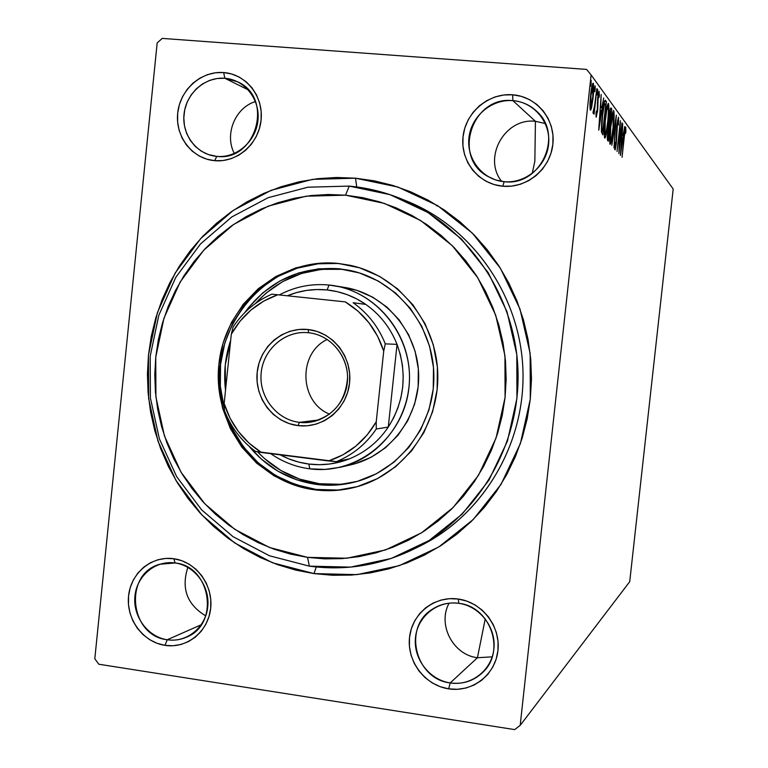 <?xml version="1.0" encoding="UTF-8"?>
<svg xmlns="http://www.w3.org/2000/svg" width="768" height="768" viewBox="0 0 768 768"><rect width="100%" height="100%" fill="white"/><g stroke="black" fill="none" stroke-linecap="round" stroke-linejoin="round"><path stroke-width="1.15" d="M415.93 547.987C481.123 517.968 525.398 445.642 522.95 370.531C520.56 295.411 471.715 226.09 404.736 200.323M313.978 573.6L316.272 566.986L313.978 573.6L332.707 575.28L351.552 575.059L370.32 572.909L388.838 568.848L406.915 562.906L424.368 555.11L441.034 545.549L456.73 534.288L471.283 521.443L484.56 507.13L496.397 491.482L506.688 474.662L515.299 456.835L522.154 438.173L527.174 418.867L530.294 399.13L531.485 379.152L530.736 359.146L528.038 339.322L523.45 319.872L516.998 301.018L508.762 282.931L498.826 265.805L487.306 249.811L474.326 235.114L460.022 221.846L444.547 210.144L428.054 200.112L410.726 191.837L392.736 185.405L374.266 180.845L355.507 178.195L397.93 187.046L437.587 205.632L472.358 233.126L500.352 268.186L519.984 309.014L530.16 353.453L530.294 399.13L520.387 443.578L501.005 484.406L473.261 519.485L438.71 547.018L399.226 565.68L356.928 574.637L313.978 573.6L272.525 562.79L234.566 542.87L201.878 514.954L175.958 480.442L157.958 441.043L148.656 398.611L148.464 355.142L157.402 312.662L175.075 273.158L200.736 238.512L233.222 210.422L271.075 190.339L312.499 179.366L355.507 178.195L336.634 177.475L317.837 178.675L299.29 181.766L281.165 186.71L263.645 193.44L246.883 201.888L231.024 211.958L216.211 223.546L202.579 236.544L190.243 250.819L179.309 266.237L169.872 282.653L162.019 299.904L155.798 317.856L151.267 336.317L148.464 355.142L147.418 374.16L148.128 393.197L150.595 412.08L154.79 430.646L160.685 448.723L168.23 466.147L177.36 482.765L187.997 498.422L200.054 512.976L213.418 526.282L227.99 538.214L243.629 548.65L260.198 557.501L277.555 564.653L295.536 570.048L313.978 573.6M356.717 186.941L355.507 178.195L356.717 186.941M167.242 639.754C186.682 642.893 205.776 627.466 207.763 606.787C210.048 586.147 194.64 565.574 175.114 562.973L173.846 558.73C195.869 561.648 213.274 584.87 210.691 608.16C208.445 631.507 186.883 648.912 164.966 645.35L167.242 639.754L201.264 624.749L167.242 639.754C129.466 635.885 123.398 573.811 159.83 564.23L175.114 562.973C210.922 566.141 219.955 624.163 186.595 637.133C180.413 639.859 173.962 640.742 167.242 639.754L164.966 645.35L173.059 645.744L181.027 644.467L188.573 641.539L195.389 637.094L201.216 631.296L205.814 624.346L209.021 616.541L210.691 608.16L210.778 599.549L209.251 591.034L206.198 582.95L201.725 575.616L196.003 569.309L189.274 564.269L181.786 560.698L173.846 558.73L165.744 558.422L157.805 559.795L150.317 562.79L143.587 567.274L137.846 573.091L133.325 580.003L130.186 587.75L128.554 596.045L128.477 604.57L129.965 612.989L132.96 621.005L137.357 628.301L142.992 634.598L149.635 639.667L157.056 643.296L164.966 645.35C143.002 642.134 126.048 619.056 128.554 596.045C130.733 572.995 151.853 555.456 173.846 558.73L175.114 562.973C155.616 560.064 136.877 575.606 134.938 596.054C132.72 616.454 147.773 636.922 167.242 639.754M216.806 156.384C236.544 158.294 255.936 141.466 257.952 120.432C260.275 99.427 244.637 79.632 224.813 78.269L223.68 72.547C246.038 74.074 263.702 96.403 261.082 120.125C258.797 143.866 236.899 162.854 214.646 160.685L216.806 156.384L208.282 154.541L201.37 151.219L195.302 146.458L190.33 140.458L186.662 133.478L184.464 125.808L183.811 117.782L184.742 109.747L187.21 102.019L191.117 94.944L196.301 88.819L202.541 83.914L209.578 80.419L217.114 78.509L224.813 78.269L237.734 81.85C274.31 97.853 256.157 161.981 216.806 156.384L214.646 160.685L222.864 160.56L230.957 158.746L238.618 155.299L245.539 150.365L251.453 144.115L256.128 136.8L259.382 128.698L261.082 120.125L261.168 111.418L259.622 102.902L256.522 94.934L251.981 87.802L246.182 81.802L239.347 77.146L231.744 74.026L223.68 72.547L215.453 72.768L207.389 74.678L199.795 78.182L192.95 83.165L187.123 89.414L182.534 96.691L179.347 104.726L177.686 113.222L177.61 121.834L179.117 130.253L182.16 138.154L186.624 145.248L192.336 151.248L199.085 155.933L206.611 159.12L214.646 160.685C192.346 158.861 175.142 136.637 177.686 113.222C179.904 89.779 201.341 70.675 223.68 72.547L224.813 78.269L248.266 89.875L224.813 78.269C205.018 76.589 185.981 93.514 184.013 114.298C181.757 135.072 197.04 154.781 216.806 156.384M504.182 181.69C525.437 183.744 546.355 166.339 548.563 144.518C551.088 122.717 534.269 102.134 512.909 100.656L512.611 94.79C536.707 96.432 555.715 119.674 552.864 144.288C550.368 168.931 526.742 188.563 502.771 186.221L504.182 181.69L495.629 179.952L487.699 176.352C451.872 157.277 472.243 95.568 512.909 100.656C522.077 101.462 530.006 105.005 536.707 111.293C564.259 135.274 540.288 186.749 504.182 181.69L502.771 186.221L511.622 186.125L520.349 184.272L528.605 180.72L536.064 175.622L542.448 169.162L547.498 161.578L551.021 153.178L552.864 144.288L552.96 135.245L551.318 126.403L547.978 118.118L543.091 110.707L536.851 104.458L529.488 99.61L521.309 96.346L512.611 94.79L503.75 94.992L495.062 96.95L486.874 100.57L479.501 105.706L473.222 112.176L468.269 119.712L464.822 128.045L463.018 136.848L462.931 145.786L464.544 154.522L467.808 162.739L472.608 170.102L478.752 176.352L486.01 181.238L494.122 184.57L502.771 186.221C478.752 184.253 460.253 161.136 463.018 136.848C465.437 112.531 488.554 92.784 512.611 94.79L512.909 100.656L535.43 121.315L512.909 100.656C491.597 98.851 471.082 116.352 468.931 137.914C466.474 159.456 482.899 179.952 504.182 181.69M477.437 657.734C452.957 654.902 437.261 624.518 449.098 603.168C437.261 624.518 452.957 654.902 477.437 657.734L485.242 618.835L477.437 657.734L450.211 682.915C415.344 679.21 402.634 627.389 432.077 609.418C440.131 604.099 449.04 602.074 458.784 603.322C490.493 606.365 506.093 651.36 482.621 672.518C473.52 681.072 462.71 684.538 450.211 682.915C471.13 686.294 491.712 670.397 493.882 648.95C496.368 627.562 479.798 606.134 458.784 603.322L458.323 599.04C482.035 602.189 500.755 626.381 497.952 650.534C495.494 674.746 472.253 692.669 448.656 688.848L450.211 682.915L477.437 657.734L492.211 656.842M438.086 205.939L436.33 205.67M545.299 123.523L535.43 121.315L534.845 161.27L535.43 121.315C504.893 117.533 482.515 157.584 501.619 181.373C482.515 157.584 504.893 117.533 535.43 121.315M532.214 173.453L534.845 161.27L532.214 173.453M401.27 198.864C467.664 226.032 515.587 295.594 517.987 370.685C520.426 445.786 477.082 518.285 412.57 549.677C379.478 565.469 345.072 570.96 309.36 566.15L269.52 555.792L233.04 536.678L201.61 509.846L176.669 476.669L159.35 438.768L150.403 397.949L150.221 356.131L158.822 315.264L175.824 277.267L200.506 243.955L231.744 216.97L268.128 197.693L307.939 187.19L349.238 186.106L345.523 195.187L384.307 203.376L420.518 220.454L452.256 245.654L477.773 277.747L495.677 315.091L504.95 355.718L505.075 397.459L496.051 438.096L478.397 475.44L453.091 507.552L421.565 532.8L385.507 549.946L346.829 558.23L307.536 557.366L309.36 566.15L350.611 567.11L391.229 558.461L429.11 540.499L462.259 514.022L488.87 480.317L507.446 441.091L516.941 398.41L516.816 354.557L507.053 311.875L488.227 272.659L461.386 238.973L428.026 212.544L389.971 194.65L349.238 186.106C367.114 187.738 384.461 191.99 401.27 198.864L408.202 201.706C473.491 228.432 520.579 296.765 522.95 370.531C525.341 444.298 482.746 515.51 419.299 546.384L412.579 549.667M629.722 581.683L520.195 725.366L591.11 74.928L673.19 189.005L629.722 581.683L673.19 189.005L591.11 74.928L520.195 725.366L514.656 729.6L98.803 664.224L514.656 729.6L520.195 725.366L629.722 581.683M591.715 106.925L593.261 95.856L593.683 85.219L593.29 83.28L592.627 83.798L591.197 90.566L590.026 102.442L590.131 109.517L590.659 110.16L591.36 108.442L591.715 106.925L590.986 106.867L591.715 106.925L593.03 98.179C593.837 90.883 593.923 85.92 593.29 83.28L593.146 83.165C592.195 84.326 591.35 88.291 590.621 95.078L589.939 104.746L590.362 110.122L591.715 106.925M596.87 88.675L594.374 107.184L593.011 112.349L593.395 113.357L594.182 110.006L594.086 114.144L596.87 88.675L594.614 105.514L593.011 112.349L593.213 113.558L594.182 110.006L594.086 114.144L596.87 88.675M596.227 117.245L597.734 109.363L598.186 96.547L598.829 94.378L598.954 97.594L599.386 95.501L599.05 91.181L597.677 97.661L597.274 110.506L596.621 114.134L596.429 110.976L596.016 112.915L596.074 116.678L597.533 111.379L598.003 97.939L598.781 94.349L598.954 97.594L599.386 95.501L599.05 91.181L597.677 97.661L597.216 111.11L596.573 114.144L596.429 110.976L596.016 112.915L596.227 117.245M605.539 100.474L604.666 100.867L603.638 105.158L601.68 121.459L601.392 131.568L602.774 134.842L606.403 101.645L605.29 100.253C604.186 101.405 603.187 106.282 602.304 114.883L601.421 131.904L602.774 134.842L606.403 101.645L605.539 100.474M611.76 108.941L610.627 108.23L609.302 115.248L607.382 136.291L607.728 140.611L608.227 141.197L611.76 108.941L610.406 108.835L611.76 108.941L610.954 107.894C610.33 108.47 609.744 111.197 609.206 116.083L608.87 125.107L607.776 131.597C607.219 136.714 607.21 139.718 607.728 140.611L608.227 141.197L611.76 108.941M616.358 115.2L611.779 145.325L615.504 122.774L613.997 147.917L616.32 115.142L611.779 145.325L615.504 122.774L613.997 147.917L616.358 115.2M621.984 122.861L619.498 145.536L620.41 120.72L617.04 151.459L619.795 128.861L618.893 153.619L622.224 123.187L619.498 145.536L620.41 120.72L617.04 151.459L619.795 128.861L618.893 153.619L621.984 122.861M624.23 137.424L625.085 130.886L625.555 133.421L625.92 131.29L625.738 127.085L624.816 130.262L622.051 157.306L623.971 137.405L625.373 130.128L625.555 133.421L625.92 131.29L625.661 127.027L624.029 136.819L622.051 157.306L624.23 137.424M620.429 155.405L624.71 126.566L623.088 135.446L622.214 134.323L622.704 123.84L620.381 155.357L624.71 126.566L623.088 135.446L622.214 134.323L622.704 123.84L620.429 155.405M618.538 117.245L616.771 126.221L615.974 143.885L615.254 146.65L615.283 142.205L614.736 147.696L614.88 149.808L615.322 149.366L616.253 144L617.558 122.342L618.25 120.576L618.518 125.011L618.461 117.187L616.915 124.752L616.051 143.194L615.331 146.746L615.283 142.205L614.87 143.885L614.995 149.942L616.32 143.366L617.165 125.126L618.154 120.422L618.518 125.011L618.538 117.245M613.219 128.986L614.15 115.219L613.546 110.554L611.242 120.125L609.59 139.805L609.907 143.971L610.838 143.213L613.219 128.986C614.218 120 614.381 113.894 613.718 110.659L613.574 110.554C612.461 112.176 611.453 117.245 610.541 125.77C609.504 135.034 609.35 141.187 610.061 144.25L610.157 144.326C611.29 142.646 612.307 137.53 613.219 128.986M607.997 122.39L608.938 108.211L608.294 103.373L605.885 113.184L604.205 133.45L604.55 137.75L604.886 138.125L605.53 137.002L607.997 122.39C609.024 113.146 609.178 106.848 608.467 103.488L608.323 103.373C607.152 105.024 606.096 110.227 605.155 118.982C604.099 128.515 603.955 134.861 604.714 138.048L604.819 138.125C606 136.416 607.066 131.174 607.997 122.39M598.771 130.176L603.706 97.978L601.805 107.837L600.71 106.416L601.181 94.531L598.723 130.118L603.706 97.978L601.805 107.837L600.71 106.416L601.181 94.531L598.771 130.176M597.59 92.467L597.619 89.203L596.928 93.773L597.082 95.021L597.466 93.446L597.59 92.467L597.005 92.419L597.59 92.467L597.619 89.203L597.014 95.011L597.59 92.467M595.171 89.213L595.085 86.045L594.499 90.518L594.653 91.795L595.046 90.202L595.171 89.213L594.576 89.165L595.171 89.213L595.2 85.901L594.586 91.776L595.171 89.213M591.101 83.722L591.12 80.342L590.4 85.046L590.573 86.352L590.976 84.739L591.101 83.722L590.477 83.674L591.101 83.722L591.12 80.342L590.496 86.342L591.101 83.722M586.57 69.408L162.23 38.4L586.57 69.408L591.11 74.928L586.57 69.408M157.171 42.931L94.81 658.771L157.171 42.931L162.23 38.4L157.171 42.931M98.803 664.224L94.81 658.771L98.803 664.224M458.323 599.04L449.606 598.675L441.053 600.058L432.989 603.12L425.731 607.738L419.558 613.738L414.682 620.88L411.293 628.906L409.517 637.498L409.43 646.33L411.024 655.075L414.24 663.408L418.963 670.992L425.011 677.568L432.163 682.858L440.141 686.669L448.656 688.848L457.373 689.309L465.955 688.022L474.077 685.037L481.43 680.467L487.709 674.477L492.672 667.306L496.138 659.213L497.952 650.534L498.048 641.597L496.416 632.755L493.133 624.355L488.323 616.714L482.179 610.138L474.931 604.877L466.877 601.133L458.323 599.04L458.784 603.322C437.798 600.202 417.61 616.205 415.498 637.402C413.088 658.55 429.254 679.862 450.211 682.915L448.656 688.848C425.021 685.382 406.8 661.334 409.517 637.498C411.898 613.594 434.65 595.526 458.323 599.04M205.738 615.878C187.008 604.55 181.046 588.374 187.862 567.35C181.046 588.374 187.008 604.55 205.738 615.878M234.336 153.475C224.227 134.544 235.094 107.683 255.456 101.549C235.094 107.683 224.227 134.544 234.336 153.475M624.845 130.099L625.354 130.128M621.859 135.35L623.088 135.446L621.859 135.35M621.206 148.109L621.696 137.53L622.646 138.403L620.918 148.09L621.984 137.558L622.646 138.403L621.206 148.109M618.086 120.451L617.52 120.413M614.755 146.688L615.331 146.746M610.406 140.966C609.859 138.403 609.994 133.45 610.81 126.115L610.81 126.115C611.549 119.174 612.365 115.094 613.267 113.866L613.363 113.952C613.891 116.573 613.757 121.478 612.95 128.669C612.221 135.562 611.395 139.68 610.483 141.024L609.6 140.899L610.406 140.966L610.685 127.286L613.085 113.962L612.326 113.866L613.296 113.885L613.075 127.517L611.741 137.174L610.406 140.966M608.323 137.568L607.354 137.174L608.035 137.232L607.747 131.846L609.158 126.922L608.323 137.568L607.344 137.491L608.323 137.568L607.882 133.757L609.178 126.931L608.323 137.568M609.811 123.907L608.774 123.658L609.677 123.725L608.765 122.755L609.283 122.794L609.178 116.419L610.819 111.475L609.811 123.907L608.774 123.821L609.811 123.907L609.245 119.261L610.608 111.322L611.126 111.888L609.811 123.907M605.069 134.659C604.483 132 604.608 126.893 605.443 119.357L605.443 119.357C606.202 112.214 607.056 108.029 608.006 106.781L608.102 106.877C608.669 109.594 608.544 114.653 607.718 122.045C606.96 129.139 606.106 133.363 605.146 134.726L604.214 134.592L605.069 134.659L605.194 121.757L606.71 110.525L608.035 106.8L608.477 110.688L607.843 120.874L606.259 131.798L605.069 134.659M604.464 101.434L606.403 101.645L604.512 101.501L604.262 103.795L604.464 101.434M605.741 104.669L602.851 131.088L601.354 130.973L602.851 131.088L601.344 130.762L602.659 130.867L601.315 128.88L601.92 128.928L602.266 115.238L604.57 104.074L603.85 104.016L604.973 103.853L605.741 104.669L602.851 131.088L601.834 127.786L602.592 115.258L604.301 104.736L604.81 103.843L605.741 104.669M600.269 107.712L601.805 107.837L600.269 107.712M599.635 121.978L600.106 110.035L601.296 111.139L599.28 121.949L600.461 110.064L601.296 111.139L599.635 121.978M595.997 114.086L596.573 114.144M597.312 103.421L597.859 103.469L597.312 103.421M590.707 106.944C590.266 104.813 590.342 100.992 590.957 95.482L590.957 95.482C591.494 90.394 592.128 87.36 592.848 86.39L592.944 86.467C593.395 88.55 593.318 92.304 592.704 97.738C592.166 102.854 591.533 105.936 590.794 107.002L589.92 106.877L590.707 106.944L590.957 95.482L592.838 86.39L592.8 96.874L590.707 106.944M316.56 484.435C289.373 480.461 266.899 467.75 249.13 446.304L261.283 459.062L277.958 471.197L296.611 479.77L316.56 484.435L319.373 483.725L316.56 484.435L337.046 484.992L357.293 481.382L376.493 473.702L393.907 462.24L408.835 447.408L420.672 429.782L428.918 410.035L433.248 388.973L433.469 367.411L429.581 346.224L421.738 326.256L410.266 308.304L395.635 293.059L378.442 281.117L359.376 272.928L341.875 269.328C307.738 266.832 278.928 278.218 255.427 303.485L265.968 293.174L282.787 281.53L301.526 273.475L321.475 269.347L341.875 269.328L339.187 268.781L349.219 270.307C395.578 279.542 432.365 323.885 433.824 373.402C435.552 422.909 401.702 469.526 356.026 481.728C343.008 485.222 329.856 486.125 316.56 484.435M225.514 390.307C223.478 373.219 225.197 356.544 230.678 340.291L225.264 364.982L225.514 390.307M244.819 312.538C268.646 280.896 300.106 266.304 339.187 268.781L318.672 268.8L298.618 272.957L279.773 281.059L262.867 292.781L248.496 307.642L244.819 312.547M339.744 484.272L319.373 483.725L299.53 479.078L280.982 470.554L264.403 458.496L257.51 451.795C274.589 469.642 295.2 480.288 319.373 483.725C332.131 485.347 344.784 484.56 357.322 481.373M339.715 263.741C264.941 253.891 201.13 335.683 224.362 408.451L220.349 386.39L220.56 364.445L224.832 342.95L233.021 322.704L244.838 304.454L259.862 288.902L277.555 276.634L297.264 268.147L318.24 263.779L338.362 263.453L350.87 265.469M337.478 490.032L316.042 489.437L295.171 484.531L275.654 475.555L258.221 462.854L243.504 446.938L232.032 428.41L226.906 416.381C243.475 457.642 273.178 481.987 316.042 489.437L314.621 489.811C256.426 482.534 212.342 423.974 218.88 364.454C224.563 304.829 279.773 257.27 338.362 263.453L359.549 267.792L379.574 276.384L397.632 288.912L413.002 304.906L425.05 323.76L433.286 344.736L437.376 366.979L437.136 389.626L432.595 411.754L423.926 432.48L411.494 450.989L395.818 466.56L377.53 478.589L357.36 486.624L336.115 490.406L314.621 489.811L293.693 484.896L274.128 475.891L256.646 463.152L241.882 447.187L230.381 428.611L222.557 408.115L218.669 386.458L218.88 364.454L223.162 342.893L231.37 322.589L243.226 304.291L258.288 288.691L276.029 276.384L295.786 267.869L316.829 263.491L338.362 263.453L350.112 265.306C398.246 275.462 436.224 321.725 437.75 373.277C439.546 424.819 404.621 473.424 357.245 486.662C343.2 490.598 328.992 491.645 314.621 489.811L316.042 489.437C330.144 491.232 344.093 490.253 357.888 486.48M345.523 195.187L328.262 194.496L311.059 195.552L294.077 198.346L277.488 202.838L261.427 208.973L246.067 216.691L231.523 225.898L217.939 236.496L205.43 248.4L194.112 261.475L184.08 275.606L175.411 290.65L168.192 306.48L162.48 322.944L158.323 339.888L155.75 357.168L154.781 374.621L155.434 392.093L157.699 409.421L161.558 426.461L166.973 443.04L173.904 459.034L182.285 474.269L192.048 488.621L203.107 501.955L215.376 514.147L228.739 525.072L243.082 534.614L258.269 542.698L274.176 549.235L290.65 554.141L307.536 557.366L324.672 558.864L341.914 558.624L359.078 556.618L376.003 552.864L392.525 547.382L408.47 540.23L423.686 531.446L438.01 521.126L451.286 509.347L463.392 496.243L474.192 481.92L483.571 466.522L491.424 450.211L497.674 433.152L502.234 415.507L505.075 397.459L506.16 379.21L505.478 360.922L503.021 342.797L498.835 325.018L492.95 307.776L485.443 291.235L476.39 275.568L465.888 260.938L454.042 247.478L440.995 235.325L426.864 224.592L411.811 215.386L395.99 207.792L379.555 201.859L362.678 197.645L345.523 195.187L349.238 186.106L307.939 187.19L268.128 197.693L231.744 216.97L200.506 243.955L175.824 277.267L158.822 315.264L150.221 356.131L150.403 397.949L159.35 438.768L176.669 476.669L201.61 509.846L233.04 536.678L269.52 555.792L309.36 566.15L307.536 557.366L269.568 547.526L234.768 529.334L204.787 503.77L180.998 472.147L164.467 436.003L155.923 397.066L155.75 357.168L163.958 318.182L180.192 281.952L203.741 250.195L233.539 224.486L268.234 206.15L306.173 196.176L345.523 195.187M350.534 270.586L341.875 269.328M339.965 467.328L324.931 469.421L309.792 468.835C295.594 466.954 282.576 461.894 270.73 453.658C282.576 461.894 295.594 466.954 309.792 468.835C356.947 475.325 403.987 437.309 408.95 387.427C414.624 337.632 376.608 289.478 329.05 285.034L339.082 286.685L329.05 285.034C311.491 283.373 294.912 286.666 279.312 294.931C294.912 286.666 311.491 283.373 329.05 285.034L327.101 289.949C341.088 291.466 353.981 296.285 365.77 304.406L356.803 298.954L347.27 294.682L337.315 291.667L327.101 289.949L316.771 289.526L306.49 290.429L296.41 292.618L287.366 295.776C300.125 290.534 313.363 288.586 327.101 289.949L329.05 285.034L334.118 285.715C375.034 292.214 408.182 330.768 409.44 374.189C410.986 417.59 380.381 458.208 339.965 467.328L350.707 464.842C390.23 455.923 420.144 416.266 418.627 373.891C417.408 331.507 385.008 293.856 344.995 287.501L340.042 286.838L356.832 290.323L372.672 297.168L386.957 307.123L399.101 319.805L408.614 334.733L415.114 351.322L418.339 368.918L418.147 386.822L414.566 404.314L407.731 420.72L397.91 435.379L385.526 447.725L371.059 457.286L355.094 463.709M299.338 422.342C322.32 425.347 344.947 406.742 347.318 382.598C350.035 358.493 331.795 335.088 308.698 332.755L308.122 329.53C332.89 332.016 352.474 357.13 349.555 382.992C347.011 408.902 322.723 428.851 298.08 425.616L299.338 422.342L319.19 419.923L299.338 422.342C276.701 419.731 259.056 397.162 261.101 373.699C262.829 350.208 283.843 331.085 306.614 332.582L308.698 332.755C329.952 334.963 347.482 354.931 347.578 377.27C345.638 402.211 332.947 417.226 309.504 422.333L299.338 422.342L298.08 425.616L289.19 423.6L280.858 419.827L273.389 414.442L267.072 407.654L262.138 399.734L258.778 390.979L257.107 381.715L257.194 372.298L259.037 363.082L262.57 354.413L267.648 346.618L274.099 339.994L281.674 334.81L290.083 331.248L299.011 329.462L308.122 329.53L317.059 331.44L325.478 335.146L333.053 340.483L339.475 347.27L344.506 355.248L347.942 364.09L349.651 373.459L349.555 382.992L347.664 392.314L344.054 401.059L338.87 408.893L332.314 415.507L324.634 420.643L316.157 424.118L307.19 425.798L298.08 425.616C273.398 422.765 254.371 397.805 257.194 372.298C259.661 346.752 283.392 326.659 308.122 329.53L308.698 332.755C285.638 330.067 263.491 348.797 261.197 372.624C258.566 396.422 276.317 419.693 299.338 422.342M308.861 464.054C298.771 462.749 289.229 459.677 280.214 454.848L288.912 458.899L298.733 462.106L308.861 464.054L319.162 464.698L329.462 464.035L339.629 462.067L349.488 458.813C336.336 464.016 322.79 465.763 308.861 464.054L309.792 468.835L308.861 464.054M397.046 344.371L388.272 427.085L393.658 417.84L397.901 407.952L400.934 397.603L402.72 386.928L403.219 376.099L402.432 365.29L400.358 354.653L397.046 344.371C407.443 373.526 404.515 401.098 388.272 427.085C378.355 441.696 365.424 452.275 349.488 458.813C365.424 452.275 378.355 441.696 388.272 427.085L376.253 429.005L376.234 421.843L383.722 351.149L385.267 343.862L397.046 344.371L388.272 427.085L376.253 429.005C366.067 444.048 352.781 454.925 336.403 461.645L349.488 458.813L336.403 461.645C352.781 454.925 366.067 444.048 376.253 429.005L376.234 421.843L383.722 351.149L377.587 336.211L368.918 322.723L358.013 311.146L345.264 301.882L271.872 294.163C255.802 301.21 242.87 312.182 233.078 327.091L231.302 334.195L224.15 403.536L224.467 410.592C230.976 427.334 241.344 440.957 255.552 451.45L336.403 461.645L328.55 460.954L342.874 454.858L355.891 446.102L367.152 434.966L376.234 421.843C364.982 441.11 349.085 454.147 328.55 460.954L261.418 452.477C243.206 440.87 230.784 424.55 224.15 403.536L230.054 418.214L238.416 431.549L248.995 443.107L261.418 452.477L255.552 451.45C241.344 440.957 230.976 427.334 224.467 410.592L224.15 403.536L231.302 334.195C242.083 315.13 257.578 301.987 277.805 294.768L263.702 301.114L250.992 310.013L240.067 321.168L231.302 334.195L233.078 327.091C242.87 312.182 255.802 301.21 271.872 294.163L345.264 301.882C363.946 313.277 376.771 329.702 383.722 351.149L385.267 343.862L397.046 344.371C390.422 327.802 379.997 314.477 365.77 304.406C379.997 314.477 390.422 327.802 397.046 344.371M365.77 304.406L353.126 302.726C367.747 313.094 378.461 326.803 385.267 343.862C378.461 326.803 367.747 313.094 353.126 302.726L365.77 304.406M329.626 414.173C299.242 402.154 297.667 353.376 327.226 339.418C297.667 353.376 299.242 402.154 329.626 414.173M618.154 120.422L617.52 120.374M613.219 113.866L612.346 113.798M610.483 141.024L609.6 140.947M609.101 126.912L608.448 126.864M610.57 111.322L609.878 111.274M607.949 106.781L607.027 106.704M605.146 134.726L604.214 134.65M604.838 103.834L603.907 103.766M592.8 86.39L591.946 86.323M590.794 107.002L589.92 106.934M350.621 265.411L350.112 265.306M349.219 270.307L349.709 270.403M345.35 287.558L334.118 285.715"/></g></svg>
